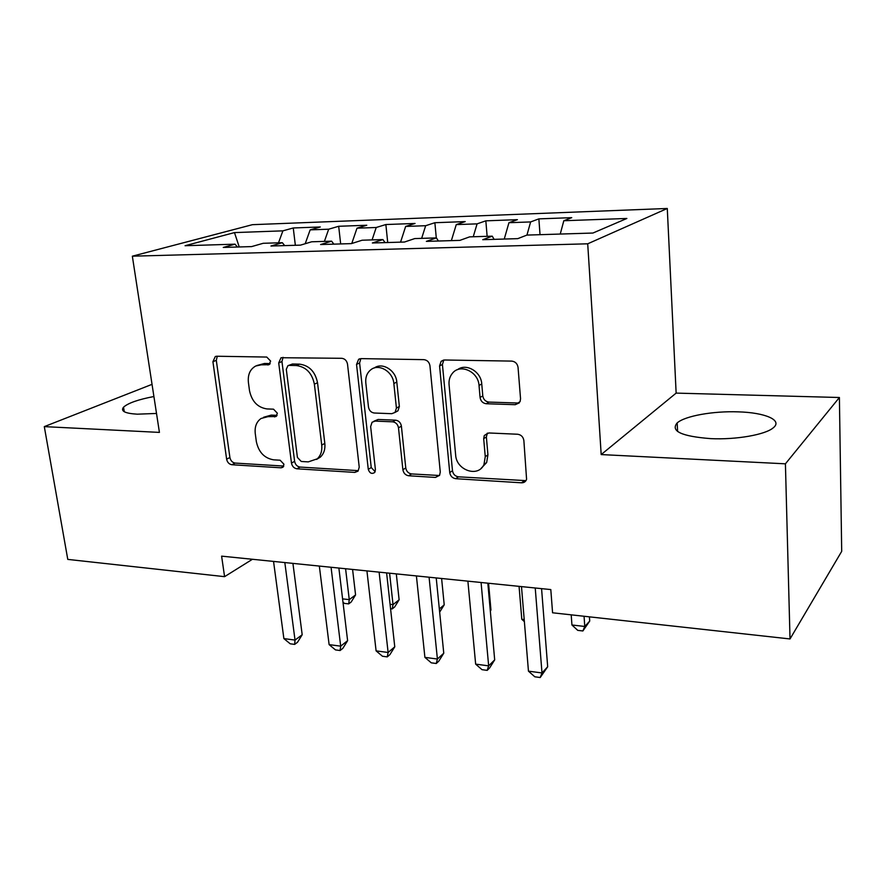 <?xml version="1.0" encoding="UTF-8"?>
<svg xmlns="http://www.w3.org/2000/svg" width="886" height="886" viewBox="0 0 886 886"><rect width="100%" height="100%" fill="white"/><g stroke="black" fill="none" stroke-linecap="round" stroke-linejoin="round"><path stroke-width="1.33" d="M270.629 361.089L266.752 357.058L216.738 356.238L215.32 356.493L212.917 361.687L226.628 459.158C227.348 462.392 229.109 464.253 231.899 464.74L281.117 467.808L282.933 467.243L283.941 464.22L280.131 460.222L273.641 459.834C264.405 458.261 258.634 452.203 256.353 441.66L255.257 433.509C254.559 426.731 256.508 421.714 261.104 418.458L267.982 416.664L276.078 416.509L277.351 413.197L273.508 409.177L266.974 408.933C257.66 407.516 251.845 401.447 249.509 390.704L248.401 382.387C247.67 374.612 250.107 369.152 255.733 366.007L261.193 364.844L269.012 364.711L270.629 361.089M738.171 411.857C713.208 410.916 684.933 415.966 677.181 422.91C670.314 431.128 681.522 436.366 710.793 438.636C736.011 439.877 765.537 434.683 773.279 427.794C783.08 420.152 764.95 412.533 738.171 411.857M153.909 396.529C138.227 399.52 128.105 403.075 123.542 407.183C120.374 411.104 124.959 413.441 137.297 414.183L156.512 413.452M515.231 404.692L520.093 401.613L520.547 398.733L518.055 367.435C517.402 363.648 515.287 361.532 511.709 361.1L444.528 359.993L441.128 361.333L439.578 365.962L449.734 472.57C450.387 476.103 452.381 478.141 455.714 478.695L521.533 482.804C524.069 482.826 525.752 481.663 526.583 479.293L523.87 440.552C523.227 436.864 521.145 434.76 517.612 434.24L488.795 432.966L484.277 435.535L483.69 438.692L485.262 456.667L483.989 464.397C478.473 477.853 456.379 470.433 455.659 455.094L449.069 384.701C448.704 380.138 449.878 376.284 452.569 373.117C460.332 363.349 478.385 371.677 479.027 385.488L480.079 397.493C480.733 401.17 482.804 403.252 486.27 403.739L515.231 404.692L519.329 402.864M785.417 463.821L839.396 397.504L676.14 393.107L601.184 454.573L785.417 463.821L790.024 638.95L552.576 612.791L550.804 589.578L221.611 556.142L224.579 576.664L252.444 559.276M601.184 454.573L587.706 243.805L132.346 256.187L252.421 224.679L667.28 208.476L587.706 243.805M152.038 384.347L44.3 426.62L159.425 432.401L132.346 256.187M44.3 426.62L67.779 559.398L224.579 576.664M347.522 364.224C346.814 360.68 344.887 358.697 341.741 358.298L281.05 357.722L278.702 362.928L291.472 463.057C292.181 466.379 294.008 468.295 296.943 468.805L354.832 472.404L358.077 471.13L359.229 467.132L347.522 364.224M361.067 358.62L423.896 359.65C427.24 360.07 429.267 362.108 429.954 365.774L440.276 472.005L439.578 475.339L435.469 477.432L408.712 475.771C405.5 475.228 403.562 473.224 402.886 469.757L398.49 427.827C397.803 424.305 395.854 422.301 392.631 421.814L375.177 421.094L372.076 422.234L370.647 426.62L375.42 469.779L374.678 472.504C371.766 474.298 369.639 473.246 368.277 469.347L356.537 364.401L358.653 359.295L361.067 358.62M295.348 245.289L293.255 227.968L282.9 230.847L234.469 232.597L185.074 245.721L235.023 244.171L223.261 247.438L251.635 246.596L263.197 243.296L282.346 242.698L270.939 246.02L300.487 245.134L311.662 241.789L331.597 241.169L320.599 244.536L351.399 243.617L362.13 240.217L382.907 239.563L372.364 242.986L404.481 242.033L414.737 238.578L436.41 237.902L426.354 241.38L459.889 240.372L469.613 236.872L492.239 236.163L482.737 239.696L517.767 238.644L526.915 235.089L592.933 233.04L626.867 218.465L563.817 220.736L560.251 234.048M293.255 227.968L320.311 226.971L310.155 229.873L328.684 229.197L324.398 241.391M340.667 243.938L338.685 226.284L328.684 229.197M338.685 226.284L366.771 225.243L356.992 228.178L376.229 227.492L372.076 239.907M387.714 242.531L385.864 224.535L376.229 227.492M385.864 224.535L415.036 223.46L405.655 226.428L425.668 225.708L421.647 238.367M436.289 237.913L434.871 222.718L425.668 225.708M434.871 222.718L465.205 221.6L456.268 224.601L477.089 223.859L473.235 236.761M487.134 236.329L485.838 220.835L477.089 223.859M485.838 220.835L517.402 219.662L508.941 222.707L530.625 221.932L526.948 235.089M540.028 234.679L538.865 218.875L530.625 221.932M538.865 218.875L571.736 217.657L563.817 220.736M492.239 236.163L494.133 239.353M436.41 237.902L438.426 241.014M508.941 222.707L504.256 239.054M382.907 239.563L385.045 242.609M456.268 224.601L451.362 240.627M331.597 241.169L333.845 244.137M405.655 226.428L400.561 242.144M282.346 242.698L284.683 245.61M356.992 228.178L351.764 243.495M235.023 244.171L237.448 247.017M310.155 229.873L305.194 243.728M790.024 638.95L841.7 551.347L839.396 397.504M676.14 393.107L667.28 208.476M234.469 232.597L239.242 246.961M282.9 230.847L278.492 242.819M270.186 363.581L264.482 363.47L256.84 365.541M263.618 417.262L271.216 415.113L277.052 415.357M217.28 356.25L216.306 360.358L229.906 457.508C230.626 460.731 232.387 462.592 235.167 463.079L283.753 466.069M283.055 357.335L281.958 361.554L294.617 461.351C295.315 464.663 297.131 466.568 300.066 467.066L357.822 470.621L354.832 472.404M289.213 365.397L287.884 365.708L286.3 369.307L297.419 457.442L301.262 461.473L308.273 461.883L317.266 458.826C320.81 455.459 322.305 450.863 321.729 445.06L314.375 384.181C312.049 373.061 306.035 366.848 296.323 365.541L289.213 365.397L292.435 364.013L288.26 365.553M316.557 459.424L320.355 457.121C323.899 453.754 325.383 449.169 324.819 443.388L321.729 445.06M292.435 364.013L299.534 364.146C309.225 365.442 315.217 371.633 317.531 382.719L324.819 443.388M373.936 421.215L378.156 419.466L395.566 420.174C398.778 420.651 400.727 422.644 401.402 426.166L405.766 467.941C406.43 471.407 408.368 473.401 411.569 473.932L439.478 475.505M360.857 358.62L359.605 362.972L371.245 467.564L375.166 471.695M393.849 383.56C393.03 371.688 378.964 363.205 370.979 369.639C367.059 372.718 365.342 377.115 365.807 382.83L368.487 407.062C369.185 410.572 371.123 412.555 374.291 413.02L391.767 413.696L395.034 412.422L396.419 408.058L393.849 383.56L396.806 382.043C396.009 370.392 382.342 361.92 374.302 367.978M395.366 412.056L397.969 410.805L399.353 406.452L396.419 408.058M396.806 382.043L399.353 406.452M457.508 369.683C466.125 362.861 481.142 371.588 481.751 383.904L482.792 395.876C483.446 399.542 485.506 401.613 488.961 402.089L517.834 403.019M481.109 468.362L486.647 462.547L487.931 454.839L485.262 456.667M487.389 433.099L486.37 436.931L487.931 454.839M443.808 360.026L442.424 364.478L452.48 470.721C453.134 474.231 455.127 476.269 458.439 476.823L525.974 480.633M342.583 598.881L349.261 599.634L355.574 594.927L352.584 569.443M355.574 594.927L351.199 601.993L348.674 603.887L349.261 599.634L345.584 568.734M348.674 603.887L344.399 603.388L342.982 602.181M284.827 562.566L295.027 640.08L283.874 638.596L273.541 561.414M292.923 563.385L302.192 634.741L295.027 640.08L294.673 644.399L290.22 643.801L283.874 638.596M302.192 634.741L297.541 642.25L294.673 644.399M390.073 604.285L393.03 604.617L399.121 599.789L396.308 573.884M399.121 599.789L394.647 606.976L392.21 608.915L393.03 604.617L389.585 573.198M392.21 608.915L390.56 608.726M439.323 608.981L444.218 604.828L441.605 578.48M444.218 604.828L439.644 612.148M331.065 567.262L340.689 646.16L329.116 644.62L319.337 566.065M338.873 568.048L347.611 640.667L340.689 646.16L340.091 650.523L335.473 649.903L329.116 644.62M347.611 640.667L342.86 648.319L340.091 650.523M379.119 572.135L388.123 652.473L376.096 650.878L366.926 570.905M386.606 572.899L394.768 646.824L388.123 652.473L387.248 656.891L382.453 656.238L376.096 650.878M394.768 646.824L389.918 654.61L387.248 656.891M490.29 610.653L490.955 610.044L488.563 583.254M490.955 610.044L490.323 611.052M519.063 586.355L521.799 619.281L524.202 619.558M524.379 621.629L521.799 619.281M429.079 577.218L437.407 659.04L424.903 657.368L416.409 575.922M436.222 577.938L443.764 653.215L437.407 659.04L436.255 663.503L431.26 662.828L424.903 657.368M443.764 653.215L438.791 661.155L436.255 663.503M481.076 582.49L488.651 665.862L475.649 664.123L467.886 581.15M487.832 583.176L494.687 659.871L488.651 665.862L487.189 670.37L482.006 669.672L475.649 664.123M494.687 659.871L489.615 667.955L487.189 670.37M571.204 614.84L571.935 624.995L584.771 626.457L589.722 621.075L589.423 616.855M589.722 621.075L582.866 630.965L584.771 626.457L584.062 616.257M582.866 630.965L577.75 630.367L571.935 624.995M535.233 587.994L541.999 672.961L528.455 671.156L521.489 586.598M541.567 588.636L547.681 666.781L541.999 672.961L540.205 677.524L534.801 676.793L528.455 671.156M547.681 666.781L540.205 677.524M264.482 363.47L261.193 364.844M276.764 415.844L274.516 416.929M271.216 415.113L267.982 416.664M283.553 466.49L281.117 467.808M235.167 463.079L231.899 464.74M229.906 457.508L226.628 459.158M216.306 360.358L212.917 361.687M269.787 364.135L267.771 364.977M300.066 467.066L296.943 468.805M294.617 461.351L291.472 463.057M281.958 361.554L278.702 362.928M317.531 382.719L314.375 384.181M299.534 364.146L296.323 365.541M438.26 475.583L435.469 477.432M411.569 473.932L408.712 475.771M405.766 467.941L402.886 469.757M401.402 426.166L398.49 427.827M395.566 420.174L392.631 421.814M378.156 419.466L375.177 421.094M371.245 467.564L368.277 469.347M359.605 362.972L356.537 364.401M488.961 402.089L486.27 403.739M482.792 395.876L480.079 397.493M481.751 383.904L479.027 385.488M486.37 436.931L483.69 438.692M524.069 480.865L521.533 482.804M458.439 476.823L455.714 478.695M452.48 470.721L449.734 472.57M442.424 364.478L439.578 365.962M677.591 431.482L677.181 422.91M124.261 411.724L123.542 407.183M320.355 457.121L317.266 458.826M397.969 410.805L395.034 412.422M359.749 358.797L358.653 359.295M486.647 462.547L483.989 464.397M486.957 433.786L484.277 435.535M443.587 360.07L441.128 361.333"/></g></svg>
